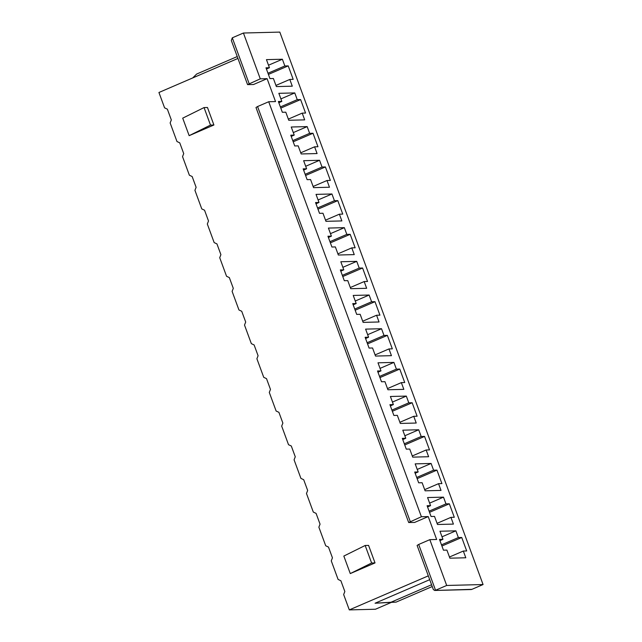 <?xml version="1.0" encoding="UTF-8"?>
<svg xmlns="http://www.w3.org/2000/svg" width="642" height="642" viewBox="0 0 642 642"><rect width="100%" height="100%" fill="white"/><g stroke="black" fill="none" stroke-linecap="round" stroke-linejoin="round"><path stroke-width="0.96" d="M429.827 539.657L446.688 585.464L435.549 590.263L418.688 544.456L429.827 539.657L436.648 539.481L428.222 516.577L414.612 522.444L408.681 522.516L421.401 516.746L268.709 101.741L275.53 101.572L267.104 78.661L260.283 78.838L243.422 33.023L232.292 37.822L231.329 40.486L247.563 84.608L260.283 78.838M410.262 521.545L257.57 106.54L268.709 101.741M257.57 106.54L255.989 107.511L408.681 522.516M418.688 544.456L417.107 545.427L433.342 589.541L434.698 590.463L471.011 589.541A2.897 2.664 88.5 0 0 471.926 589.34L483.065 584.541L446.688 585.464M471.926 589.34L434.698 590.463M267.208 68.678L266.486 69.2M267.979 73.244L284.855 65.974L288.218 65.885L293.177 79.359L289.807 79.448L292.287 86.18L276.373 86.59L273.396 78.501L269.945 78.589L265.981 67.811L269.431 67.723L266.454 59.642L282.376 59.233L284.855 65.974M268.508 65.211L282.376 59.233M268.412 74.424L288.218 65.885M275.94 85.418L289.807 79.448M243.422 33.023L279.808 32.1L483.065 584.541M391.355 602.389L375.458 609.234L349.304 609.9L343.655 594.54L344.842 591.531L340.878 580.753L338.101 579.445L331.264 560.851L332.444 557.842L328.479 547.064L325.711 545.764L318.865 527.17L320.053 524.161L316.089 513.383L313.312 512.075L306.475 493.481L307.662 490.472L303.69 479.694L300.921 478.394L294.076 459.8L295.264 456.791L291.299 446.005L288.523 444.705L281.686 426.111L282.873 423.102L278.909 412.324L276.132 411.024L269.287 392.423L270.475 389.413L266.51 378.636L263.742 377.335L256.896 358.742L258.084 355.732L254.12 344.955L251.343 343.647L244.506 325.053L245.693 322.043L241.721 311.266L238.952 309.966L232.107 291.372L233.295 288.362L229.33 277.585L226.554 276.277L219.716 257.683L220.904 254.673L216.94 243.896L214.163 242.596L207.318 224.002L208.506 220.992L204.541 210.207L201.773 208.907L194.927 190.313L196.115 187.304L192.151 176.526L189.374 175.218L182.537 156.624L183.724 153.615L179.752 142.837L176.983 141.537L170.138 122.943L171.326 119.934L167.361 109.156L164.585 107.848L158.935 92.488L237.933 58.446M368.58 545.395L375.024 562.914L350.275 573.579L343.831 556.06L365.17 545.483L368.58 545.395M247.563 84.608L253.494 84.527L267.104 78.661M428.302 575.858L349.304 609.9M189.157 135.663L182.713 118.152L204.052 107.575L207.462 107.487L213.906 124.997L189.157 135.663L210.496 125.086L213.906 124.997M428.222 516.577L421.401 516.746M288.764 120.271L285.794 112.19L282.336 112.278L278.371 101.5L281.822 101.412L278.853 93.323L294.766 92.921L297.246 99.654L300.617 99.574L305.568 113.048L302.205 113.128L304.685 119.869L288.764 120.271M313.553 187.641L310.576 179.559L307.125 179.648L303.16 168.87L306.611 168.782L303.642 160.693L319.555 160.291L322.035 167.032L325.398 166.944L330.357 180.418L326.995 180.506L329.466 187.239L313.553 187.641M338.342 255.018L335.365 246.929L331.914 247.018L327.95 236.24L331.4 236.152L328.423 228.07L344.345 227.661L346.824 234.402L350.187 234.314L355.146 247.788L351.776 247.876L354.256 254.609L338.342 255.018M363.131 322.388L360.154 314.299L356.703 314.387L352.731 303.61L356.19 303.522L353.212 295.44L369.134 295.031L371.606 301.772L374.976 301.684L379.936 315.158L376.565 315.246L379.045 321.979L363.131 322.388M387.92 389.758L384.943 381.669L381.492 381.757L377.52 370.98L380.979 370.891L378.002 362.81L393.915 362.401L396.395 369.142L399.765 369.054L404.725 382.528L401.354 382.616L403.834 389.357L387.92 389.758M412.702 457.128L409.732 449.047L406.274 449.135L402.309 438.35L405.768 438.261L402.791 430.18L418.704 429.779L421.184 436.512L424.555 436.424L429.506 449.906L426.144 449.986L428.623 456.727L412.702 457.128M437.491 524.498L434.522 516.417L431.063 516.505L427.099 505.719L430.549 505.639L427.58 497.55L443.494 497.149L445.973 503.882L449.336 503.801L454.295 517.275L450.933 517.356L453.413 524.097L437.491 524.498M449.89 558.187L446.912 550.098L443.462 550.186L439.489 539.408L442.948 539.32L439.971 531.239L455.884 530.83L458.364 537.571L461.734 537.482L466.694 550.956L463.323 551.045L465.803 557.778L449.89 558.187M425.1 490.817L422.123 482.728L418.672 482.816L414.708 472.039L418.159 471.95L415.181 463.869L431.103 463.46L433.583 470.201L436.945 470.113L441.905 483.587L438.534 483.675L441.014 490.408L425.1 490.817M400.311 423.439L397.334 415.358L393.883 415.446L389.919 404.669L393.369 404.58L390.392 396.491L406.314 396.09L408.793 402.831L412.156 402.743L417.115 416.217L413.745 416.305L416.225 423.038L400.311 423.439M375.522 356.069L372.553 347.988L369.094 348.076L365.129 337.299L368.58 337.21L365.611 329.121L381.525 328.72L384.004 335.453L387.367 335.373L392.326 348.847L388.964 348.927L391.443 355.668L375.522 356.069M350.733 288.699L347.763 280.618L344.305 280.706L340.34 269.921L343.791 269.841L340.822 261.751L356.735 261.35L359.215 268.083L362.586 268.003L367.537 281.477L364.175 281.557L366.654 288.298L350.733 288.699M325.951 221.329L322.974 213.248L319.515 213.337L315.551 202.551L319.01 202.463L316.033 194.382L331.946 193.98L334.426 200.713L337.796 200.625L342.756 214.099L339.385 214.187L341.865 220.928L325.951 221.329M301.162 153.96L298.185 145.87L294.734 145.959L290.762 135.181L294.221 135.093L291.243 127.012L307.165 126.602L309.637 133.343L313.007 133.255L317.967 146.729L314.596 146.817L317.076 153.558L301.162 153.96M279.607 102.367L278.885 102.889M280.369 106.933L297.246 99.654M280.899 98.892L294.766 92.921M280.803 108.105L300.617 99.574M288.338 119.107L302.205 113.128M291.998 136.048L291.275 136.569M292.768 140.614L309.637 133.343M293.298 132.581L307.165 126.602M293.201 141.794L313.007 133.255M300.729 152.796L314.596 146.817M304.396 169.737L303.674 170.258M305.159 174.303L322.035 167.032M305.688 166.27L319.555 160.291M305.592 175.483L325.398 166.944M313.127 186.477L326.995 180.506M316.787 203.426L316.065 203.947M317.549 207.984L334.426 200.713M318.079 199.951L331.946 193.98M317.983 209.164L337.796 200.625M325.518 220.166L339.385 214.187M329.177 237.107L328.455 237.628M329.948 241.673L346.824 234.402M330.478 233.64L344.345 227.661M330.381 242.853L350.187 234.314M337.909 253.847L351.776 247.876M341.576 270.796L340.854 271.317M342.338 275.354L359.215 268.083M342.868 267.321L356.735 261.35M342.772 276.533L362.586 268.003M350.307 287.536L364.175 281.557M353.967 304.477L353.244 304.998M354.737 309.043L371.606 301.772M355.267 301.01L369.134 295.031M355.17 310.222L374.976 301.684M362.698 321.217L376.565 315.246M366.365 338.165L365.643 338.687M367.128 342.732L384.004 335.453M367.657 334.691L381.525 328.72M367.561 343.903L387.367 335.373M375.097 354.906L388.964 348.927M378.756 371.846L378.034 372.368M379.518 376.413L396.395 369.142M380.048 368.38L393.915 362.401M379.952 377.592L399.765 369.054M387.487 388.595L401.354 382.616M391.155 405.535L390.424 406.057M391.917 410.102L408.793 402.831M392.447 402.069L406.314 396.09M392.35 411.281L412.156 402.743M399.886 422.276L413.745 416.305M403.545 439.224L402.823 439.746M404.308 443.782L421.184 436.512M404.837 435.749L418.704 429.779M404.741 444.962L424.555 436.424M412.276 455.964L426.144 449.986M415.936 472.905L415.213 473.427M416.706 477.471L433.583 470.201M417.236 469.438L431.103 463.46M417.139 478.651L436.945 470.113M424.667 489.645L438.534 483.675M428.334 506.594L427.612 507.116M429.097 511.152L445.973 503.882M429.626 503.119L443.494 497.149M429.53 512.332L449.336 503.801M437.066 523.334L450.933 517.356M440.725 540.275L440.003 540.797M441.487 544.841L458.364 537.571M442.025 536.808L455.884 530.83M441.921 546.021L461.734 537.482M449.456 557.015L463.323 551.045M429.715 579.678L375.072 603.223L396.106 602.108L390.994 602.236L431.576 584.75M237.243 56.56L196.653 74.047L192.704 77.939M432.235 586.539L396.106 602.108M375.072 603.223L390.994 602.236M439.939 540.62L442.948 539.32M427.54 506.931L430.549 505.639M415.149 473.25L418.159 471.95M402.759 439.561L405.768 438.261M390.36 405.872L393.369 404.58M377.969 372.191L380.979 370.891M365.571 338.503L368.58 337.21M353.18 304.822L356.19 303.522M340.79 271.133L343.791 269.841M328.391 237.452L331.4 236.152M316 203.763L319.01 202.463M303.602 170.074L306.611 168.782M291.211 136.393L294.221 135.093M278.813 102.704L281.822 101.412M266.422 69.023L269.431 67.723M204.052 107.575L210.496 125.086M365.17 545.483L371.614 563.002L375.024 562.914M371.614 563.002L350.275 573.579M249.144 83.637L232.292 37.822"/></g></svg>
